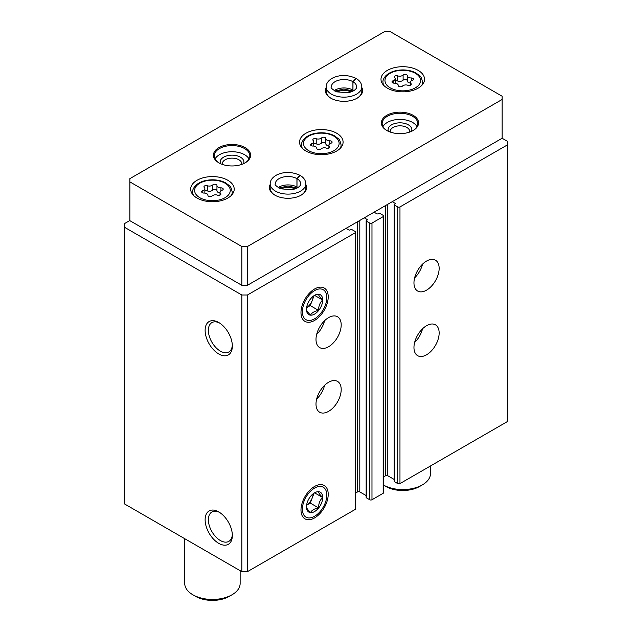 <?xml version="1.0" encoding="UTF-8"?>
<svg xmlns="http://www.w3.org/2000/svg" width="632" height="632" viewBox="0 0 632 632"><rect width="100%" height="100%" fill="white"/><g stroke="black" fill="none" stroke-linecap="round" stroke-linejoin="round"><path stroke-width="0.95" d="M413.96 347.521A17.815 10.286 -60 0 1 421.742 329.596A17.815 10.286 -60 0 1 435.464 324.824A17.815 10.286 -60 0 1 435.464 345.396A17.815 10.286 -60 0 1 417.649 355.674A17.815 10.286 -60 0 1 413.96 347.521M413.96 282.883A17.815 10.286 -60 0 1 421.742 264.958A17.815 10.286 -60 0 1 435.464 260.187A17.815 10.286 -60 0 1 435.464 280.75A17.815 10.286 -60 0 1 417.649 291.036A17.815 10.286 -60 0 1 413.96 282.883M392.275 201.679L395.071 203.299A0.79 0.458 0 0 1 395.071 203.946L394.368 204.349A0.79 0.458 0 0 0 394.139 204.673L394.139 481.323A0.79 0.458 0 0 0 394.368 481.647L397.726 483.591A1.58 0.916 0 0 0 399.969 483.591L507.725 421.378L507.725 141.489L502.132 138.258L502.132 96.238L390.173 31.6L384.572 31.6L129.868 178.651L129.868 181.882L241.827 246.52L247.428 246.52L502.132 99.469M394.139 204.673A0.79 0.458 0 0 0 394.368 204.997L397.726 206.933A1.58 0.916 0 0 0 399.969 206.933L507.725 144.72M364.285 217.843L367.081 219.454A0.79 0.458 0 0 1 367.081 220.102L366.378 220.505A0.79 0.458 0 0 0 366.149 220.829L366.149 497.487A0.79 0.458 0 0 0 366.378 497.811L369.744 499.746A1.58 0.916 0 0 0 371.979 499.746L383.174 493.284A1.58 0.916 0 0 0 383.64 492.636L383.64 215.978A1.58 0.916 0 0 0 383.174 215.338L379.816 213.395A0.79 0.458 0 0 0 378.694 213.395L377.999 213.798A0.79 0.458 0 0 1 376.877 213.798L374.081 212.186M366.149 220.829A0.79 0.458 0 0 0 366.378 221.153L369.744 223.088A1.58 0.916 0 0 0 371.979 223.088L383.174 216.626A1.58 0.916 0 0 0 383.64 215.978M316 404.085A17.815 10.286 -60 0 1 323.774 386.152A17.815 10.286 -60 0 1 337.504 381.38A17.815 10.286 -60 0 1 337.504 401.952A17.815 10.286 -60 0 1 319.689 412.238A17.815 10.286 -60 0 1 316 404.085M316 339.439A17.815 10.286 -60 0 1 323.774 321.514A17.815 10.286 -60 0 1 337.504 316.743A17.815 10.286 -60 0 1 337.504 337.314A17.815 10.286 -60 0 1 319.689 347.6A17.815 10.286 -60 0 1 316 339.439M328.213 494.311A19.252 11.115 120 0 0 314.602 486.45A19.252 11.115 120 0 0 300.99 510.032A19.252 11.115 120 0 0 314.602 517.892A19.252 11.115 120 0 0 328.213 494.311M328.213 296.843A19.252 11.115 120 0 0 314.602 288.982A19.252 11.115 120 0 0 300.99 312.556A19.252 11.115 120 0 0 314.602 320.416A19.252 11.115 120 0 0 328.213 296.843M129.868 220.505L124.275 223.736L124.275 503.791L241.827 571.66L247.428 571.66L355.184 509.447A1.58 0.916 0 0 0 355.65 508.799L355.65 232.142A1.58 0.916 0 0 0 355.184 231.494L351.827 229.558A0.79 0.458 0 0 0 350.705 229.558L350.01 229.961A0.79 0.458 0 0 1 348.888 229.961L346.091 228.342M247.428 571.66L247.428 295.002L355.184 232.789A1.58 0.916 0 0 0 355.65 232.142M218.735 543.346A19.252 11.115 -120 0 0 232.347 535.486A19.252 11.115 -120 0 0 218.735 511.904A19.252 11.115 -120 0 0 205.123 519.765A19.252 11.115 -120 0 0 218.735 543.346M218.735 353.952A19.252 11.115 -120 0 0 232.347 346.091A19.252 11.115 -120 0 0 218.735 322.51A19.252 11.115 -120 0 0 205.123 330.37A19.252 11.115 -120 0 0 218.735 353.952M241.827 571.66L241.827 295.002L247.428 295.002M124.275 227.133L241.827 295.002M383.64 476.86L385.552 475.754A1.58 0.916 0 0 1 387.795 475.754L394.139 479.412M355.65 493.015L357.562 491.909A1.58 0.916 0 0 1 359.805 491.909L366.149 495.575M219.573 323.023A16.953 9.788 -120 0 0 211.886 322.612A16.953 9.788 -120 0 0 209.287 336.192A16.953 9.788 -120 0 0 220.363 351.131A16.953 9.788 -120 0 0 228.839 351.977A16.953 9.788 -120 0 0 232.323 345.104M219.573 512.418A16.953 9.788 -120 0 0 211.886 511.999A16.953 9.788 -120 0 0 209.287 525.587A16.953 9.788 -120 0 0 220.363 540.526A16.953 9.788 -120 0 0 228.839 541.363A16.953 9.788 -120 0 0 232.323 534.498M324.579 320.708A17.815 10.286 -60 0 1 316.656 334.423M422.539 264.144A17.815 10.286 -60 0 1 414.624 277.867M324.579 385.346A17.815 10.286 -60 0 1 316.656 399.068M422.539 328.782A17.815 10.286 -60 0 1 414.624 342.505M305.928 151.016A21.772 12.569 0 0 0 329.651 153.742A21.772 12.569 0 0 0 343.089 142.129A21.772 12.569 0 0 0 321.317 129.56A21.772 12.569 0 0 0 299.544 142.129A21.772 12.569 0 0 0 305.928 151.016M387.377 88.156A21.772 12.569 0 0 0 411.1 90.882A21.772 12.569 0 0 0 424.538 79.269A21.772 12.569 0 0 0 402.766 66.7A21.772 12.569 0 0 0 380.993 79.269A21.772 12.569 0 0 0 387.377 88.156M197.042 198.045A21.772 12.569 0 0 0 220.773 200.771A21.772 12.569 0 0 0 234.211 189.158A21.772 12.569 0 0 0 212.439 176.589A21.772 12.569 0 0 0 190.667 189.158A21.772 12.569 0 0 0 197.042 198.045M326.175 87.485A18.605 10.744 0 0 0 330.836 98.181A18.605 10.744 0 0 0 357.143 98.181A18.605 10.744 0 0 0 361.804 87.485M218.877 162.819A18.605 10.744 0 0 0 245.184 162.819A18.605 10.744 0 0 0 245.184 147.627A18.605 10.744 0 0 0 218.877 147.627A18.605 10.744 0 0 0 218.877 162.819L218.877 162.819M386.816 130.5A18.605 10.744 0 0 0 413.123 130.5A18.605 10.744 0 0 0 413.123 115.308A18.605 10.744 0 0 0 386.816 115.308A18.605 10.744 0 0 0 386.816 130.5L386.816 130.5M270.196 184.441A18.605 10.744 0 0 0 274.857 195.138A18.605 10.744 0 0 0 301.164 195.138A18.605 10.744 0 0 0 305.825 184.441M241.827 246.52L241.827 285.308L129.868 220.671L129.868 181.882M241.827 285.308L247.428 285.308L247.428 246.52M247.428 285.308L502.132 138.25M295.199 188.873A11.874 6.857 0 0 0 280.821 188.873M300.879 195.296A17.815 10.286 0 0 0 305.825 188.186L305.825 183.825C305.667 180.365 303.802 177.576 300.216 175.459L296.993 178.666L296.993 187.072A12.664 7.315 0 0 1 297.838 187.609M305.825 183.825A17.815 10.286 0 0 1 288.01 194.111A17.815 10.286 0 0 1 270.196 183.825L270.196 188.186A17.815 10.286 0 0 0 275.141 195.296M409.639 132.08A9.733 5.617 0 0 0 409.702 131.44A9.733 5.617 0 0 0 399.969 125.823A9.733 5.617 0 0 0 390.236 131.44A9.733 5.617 0 0 0 390.3 132.08M411.495 131.33A11.874 6.857 0 0 0 399.969 122.829A11.874 6.857 0 0 0 388.443 131.33M416.97 126.621A17.815 10.286 0 0 0 399.969 119.409A17.815 10.286 0 0 0 382.968 126.621M412.838 130.658A17.815 10.286 0 0 0 417.784 123.548A17.815 10.286 0 0 0 399.969 113.262A17.815 10.286 0 0 0 382.155 123.548A17.815 10.286 0 0 0 387.1 130.658M241.701 164.399A9.733 5.617 0 0 0 241.764 163.759A9.733 5.617 0 0 0 232.031 158.142A9.733 5.617 0 0 0 222.298 163.759A9.733 5.617 0 0 0 222.361 164.399M243.557 163.649A11.874 6.857 0 0 0 232.031 155.156A11.874 6.857 0 0 0 220.505 163.649M249.032 158.94A17.815 10.286 0 0 0 232.031 151.727A17.815 10.286 0 0 0 215.03 158.94M244.9 162.977A17.815 10.286 0 0 0 249.845 155.867A17.815 10.286 0 0 0 232.031 145.581A17.815 10.286 0 0 0 214.216 155.867A17.815 10.286 0 0 0 219.162 162.977M351.179 91.909A11.874 6.857 0 0 0 336.801 91.909M356.859 98.339A17.815 10.286 0 0 0 361.804 91.229L361.804 86.868C361.646 83.408 359.782 80.62 356.195 78.502L352.972 81.71L352.972 90.115A12.664 7.315 0 0 1 353.817 90.653M361.804 86.868A17.815 10.286 0 0 1 343.99 97.146A17.815 10.286 0 0 1 326.175 86.868L326.175 91.229A17.815 10.286 0 0 0 331.121 98.339M422.358 484.886L419.561 486.498A23.747 13.714 0 0 1 385.97 486.498L383.64 485.147A27.705 15.998 0 0 0 422.358 484.886A27.705 15.998 0 0 0 430.479 473.573L430.479 465.974M385.97 486.498L383.174 484.886M184.734 538.693L184.734 583.454A27.705 15.998 0 0 0 192.847 594.767A27.705 15.998 0 0 0 232.031 594.767A27.705 15.998 0 0 0 240.144 583.454L240.144 570.688M195.644 596.387L192.847 594.767L195.644 596.387A23.747 13.714 0 0 0 229.234 596.387L232.031 594.767M222.053 190.248A2.22 1.28 0 0 0 223.222 189.126A2.22 1.28 0 0 0 220.939 187.846A3.879 2.236 0 0 1 216.95 185.603A3.879 2.236 0 0 1 216.95 185.539A2.22 1.28 0 0 0 216.95 185.508A2.22 1.28 0 0 0 215.275 184.26A2.22 1.28 0 0 0 212.787 184.9A3.879 2.236 0 0 1 207.335 185.737A2.22 1.28 0 0 0 205.092 185.713A2.22 1.28 0 0 0 203.954 186.827A2.22 1.28 0 0 0 204.286 187.499A3.879 2.236 0 0 1 204.863 188.676A3.879 2.236 0 0 1 202.825 190.651A2.22 1.28 0 0 0 201.655 191.773A2.22 1.28 0 0 0 203.939 193.052A3.879 2.236 0 0 1 207.928 195.288A3.879 2.236 0 0 1 207.928 195.359A2.22 1.28 0 0 0 207.928 195.391A2.22 1.28 0 0 0 209.603 196.631A2.22 1.28 0 0 0 212.091 195.999A3.879 2.236 0 0 1 217.542 195.162A2.22 1.28 0 0 0 219.786 195.185A2.22 1.28 0 0 0 220.923 194.071A2.22 1.28 0 0 0 220.592 193.4A3.879 2.236 0 0 1 220.015 192.223A3.879 2.236 0 0 1 222.053 190.248M216.95 185.674L216.95 190.714A3.879 2.236 0 0 0 216.95 190.777A3.879 2.236 0 0 0 220.015 192.965M216.95 190.611A2.22 1.28 0 0 0 215.228 189.426A2.22 1.28 0 0 0 212.787 190.066L212.787 184.9M204.863 190.967A2.22 1.28 0 0 1 207.335 190.911A3.879 2.236 0 0 0 212.787 190.066M412.388 80.367A2.22 1.28 0 0 0 413.549 79.237A2.22 1.28 0 0 0 411.266 77.957A3.879 2.236 0 0 1 407.277 75.721A3.879 2.236 0 0 1 407.277 75.658A2.22 1.28 0 0 0 407.277 75.619A2.22 1.28 0 0 0 405.602 74.379A2.22 1.28 0 0 0 403.113 75.011A3.879 2.236 0 0 1 397.662 75.856A2.22 1.28 0 0 0 395.419 75.824A2.22 1.28 0 0 0 394.281 76.946A2.22 1.28 0 0 0 394.613 77.618A3.879 2.236 0 0 1 395.19 78.795A3.879 2.236 0 0 1 393.151 80.762A2.22 1.28 0 0 0 391.99 81.891A2.22 1.28 0 0 0 394.265 83.171A3.879 2.236 0 0 1 398.255 85.407A3.879 2.236 0 0 1 398.255 85.47A2.22 1.28 0 0 0 398.255 85.51A2.22 1.28 0 0 0 399.93 86.75A2.22 1.28 0 0 0 402.426 86.118A3.879 2.236 0 0 1 407.877 85.273A2.22 1.28 0 0 0 410.121 85.304A2.22 1.28 0 0 0 411.25 84.182A2.22 1.28 0 0 0 410.926 83.511A3.879 2.236 0 0 1 410.35 82.334A3.879 2.236 0 0 1 412.388 80.367M407.277 75.785L407.277 80.825A3.879 2.236 0 0 0 407.277 80.888A3.879 2.236 0 0 0 410.35 83.084M407.277 80.73A2.22 1.28 0 0 0 405.554 79.545A2.22 1.28 0 0 0 403.113 80.185L403.113 75.011M395.19 81.086A2.22 1.28 0 0 1 397.662 81.022A3.879 2.236 0 0 0 403.113 80.185M330.931 143.227A2.22 1.28 0 0 0 332.1 142.097A2.22 1.28 0 0 0 329.817 140.817A3.879 2.236 0 0 1 325.828 138.582A3.879 2.236 0 0 1 325.828 138.519A2.22 1.28 0 0 0 325.828 138.479A2.22 1.28 0 0 0 324.153 137.239A2.22 1.28 0 0 0 321.664 137.871A3.879 2.236 0 0 1 316.213 138.716A2.22 1.28 0 0 0 313.97 138.685A2.22 1.28 0 0 0 312.832 139.806A2.22 1.28 0 0 0 313.164 140.478A3.879 2.236 0 0 1 313.741 141.655A3.879 2.236 0 0 1 311.702 143.622A2.22 1.28 0 0 0 310.533 144.752A2.22 1.28 0 0 0 312.816 146.031A3.879 2.236 0 0 1 316.806 148.267A3.879 2.236 0 0 1 316.806 148.33A2.22 1.28 0 0 0 316.806 148.37A2.22 1.28 0 0 0 318.481 149.61A2.22 1.28 0 0 0 320.977 148.978A3.879 2.236 0 0 1 326.428 148.133A2.22 1.28 0 0 0 328.672 148.165A2.22 1.28 0 0 0 329.801 147.043A2.22 1.28 0 0 0 329.477 146.371A3.879 2.236 0 0 1 328.901 145.194A3.879 2.236 0 0 1 330.931 143.227M325.828 138.645L325.828 143.685A3.879 2.236 0 0 0 325.828 143.756A3.879 2.236 0 0 0 328.901 145.945M325.828 143.59A2.22 1.28 0 0 0 324.105 142.405A2.22 1.28 0 0 0 321.664 143.045L321.664 137.871M313.741 143.946A2.22 1.28 0 0 1 316.213 143.883A3.879 2.236 0 0 0 321.664 143.045M278.183 187.617A12.664 7.315 0 0 1 296.937 187.04L296.937 178.635L299.931 175.293C291.771 171.62 284.005 171.525 276.642 174.993C272.345 177.41 270.196 180.349 270.196 183.825M334.162 90.653A12.664 7.315 0 0 1 352.917 90.084L352.917 81.678L355.911 78.336C347.75 74.663 339.984 74.568 332.622 78.036C328.324 80.446 326.175 83.392 326.175 86.868M314.602 318.805A17.277 9.97 -60 0 1 302.388 311.75A17.277 9.97 -60 0 1 314.602 290.594A17.277 9.97 -60 0 1 326.815 297.648A17.277 9.97 -60 0 1 314.602 318.805L314.602 318.805M314.602 314.072A11.479 6.628 -60 0 1 306.481 309.388A11.479 6.628 -60 0 1 314.602 295.326A11.479 6.628 -60 0 1 318.662 294.236A11.479 6.628 -60 0 1 322.438 302.602A11.479 6.628 -60 0 1 314.602 314.072M306.481 309.34C306.409 310.43 307.76 312.35 310.525 315.092C311.805 312.729 314.499 311.173 318.607 310.423C318.528 306.165 319.879 302.688 322.644 300.01C319.895 297.293 318.552 295.381 318.607 294.267M306.607 307.697L310.241 305.596L318.607 310.423M314.649 295.397L322.644 300.01M310.241 305.596L314.104 295.642M313.188 296.282A9.899 5.712 -60 0 1 312.263 300.39A9.899 5.712 -60 0 1 306.607 307.681M314.602 516.273A17.277 9.97 -60 0 1 302.388 509.226A17.277 9.97 -60 0 1 314.602 488.07A17.277 9.97 -60 0 1 326.815 495.117A17.277 9.97 -60 0 1 314.602 516.273L314.602 516.273M314.602 511.541A11.479 6.628 -60 0 1 306.481 506.856A11.479 6.628 -60 0 1 314.602 492.802A11.479 6.628 -60 0 1 318.662 491.712A11.479 6.628 -60 0 1 322.438 500.07A11.479 6.628 -60 0 1 314.602 511.541M306.481 506.817C306.409 507.907 307.76 509.819 310.525 512.56C311.805 510.198 314.499 508.642 318.607 507.899C318.528 503.633 319.879 500.165 322.644 497.487C319.895 494.769 318.552 492.849 318.607 491.736M310.241 503.072L312.263 497.866A9.899 5.712 -60 0 1 306.607 505.158L310.241 503.072L318.607 507.899M314.649 492.873L322.644 497.487M313.188 493.758A9.899 5.712 -60 0 1 312.263 497.866L314.104 493.118M399.969 483.591L399.969 206.933M383.174 493.284L383.174 216.626M371.979 499.746L371.979 223.088M355.184 509.447L355.184 232.789M357.562 491.909L357.562 221.721M359.805 491.909L359.805 220.426M367.081 220.102L367.081 219.454M366.378 497.811L366.378 221.153M369.744 499.746L369.744 223.088M385.552 475.754L385.552 205.558M387.795 475.754L387.795 204.262M395.071 203.946L395.071 203.299M394.368 481.647L394.368 204.997M397.726 483.591L397.726 206.933M199.846 197.721A17.815 10.286 0 0 0 229.645 193.108A17.815 10.286 0 0 0 207.825 180.515A17.815 10.286 0 0 0 199.846 197.721M231.407 195.328A19.79 11.423 0 0 0 232.228 192.065C231.336 188.099 230.427 186.006 229.503 185.769L225.64 182.861C221.887 180.87 217.527 179.851 212.542 179.804C205.131 179.891 199.412 181.874 195.399 185.745C193.321 188.21 192.405 190.319 192.649 192.065A19.79 11.423 0 0 0 193.471 195.328M207.335 190.911L207.335 185.737M202.825 192.902L202.825 190.651M220.592 194.743L220.592 193.4M220.939 190.769L220.939 187.846M390.173 87.832A17.815 10.286 0 0 0 419.972 83.227A17.815 10.286 0 0 0 398.16 70.634A17.815 10.286 0 0 0 390.173 87.832M421.734 85.439A19.79 11.423 0 0 0 422.555 82.176C421.663 78.218 420.754 76.117 419.838 75.887L415.967 72.98C412.214 70.981 407.853 69.962 402.876 69.915C395.458 70.01 389.739 71.993 385.725 75.864C383.648 78.329 382.731 80.43 382.976 82.176A19.79 11.423 0 0 0 383.798 85.439M397.662 81.022L397.662 75.856M393.151 83.013L393.151 80.762M410.926 84.854L410.926 83.511M411.266 80.888L411.266 77.957M308.724 150.692A17.815 10.286 0 0 0 338.523 146.087A17.815 10.286 0 0 0 316.711 133.494A17.815 10.286 0 0 0 308.724 150.692M340.285 148.299A19.79 11.423 0 0 0 341.106 145.044C340.214 141.078 339.305 138.977 338.389 138.748L334.518 135.84C330.765 133.842 326.404 132.823 321.427 132.775C314.009 132.87 308.29 134.853 304.276 138.724C302.199 141.189 301.282 143.29 301.527 145.044A19.79 11.423 0 0 0 302.349 148.299M316.213 143.883L316.213 138.716M311.702 145.874L311.702 143.622M329.477 147.714L329.477 146.371M329.817 143.748L329.817 140.817M296.937 178.635A12.664 7.315 0 0 0 283.144 177.071A12.664 7.315 0 0 0 275.347 183.825C274.383 184.552 276.152 186.211 280.632 188.802L291.976 189.711C299.939 187.988 300.966 184.497 300.674 183.825A12.664 7.315 0 0 0 296.993 178.666M352.917 81.678A12.664 7.315 0 0 0 339.123 80.114A12.664 7.315 0 0 0 331.326 86.868C330.362 87.595 332.132 89.254 336.611 91.845L347.956 92.754C355.919 91.032 356.946 87.54 356.653 86.868A12.664 7.315 0 0 0 352.972 81.71M232.228 194.395L232.228 192.065M192.649 194.395L192.649 192.065M204.863 193.1L204.863 188.676M220.015 195.098L220.015 192.223M216.95 190.777L216.95 185.603M422.555 84.506L422.555 82.176M382.976 84.506L382.976 82.176M395.19 83.219L395.19 78.795M410.35 85.217L410.35 82.334M407.277 80.888L407.277 75.721M341.106 147.367L341.106 145.044M301.527 147.367L301.527 145.044M313.741 146.079L313.741 141.655M328.901 148.078L328.901 145.194M325.828 143.756L325.828 138.582M297.127 188.028L287.931 185.998L278.894 188.028M353.106 91.063L343.911 89.041L334.873 91.071"/></g></svg>
